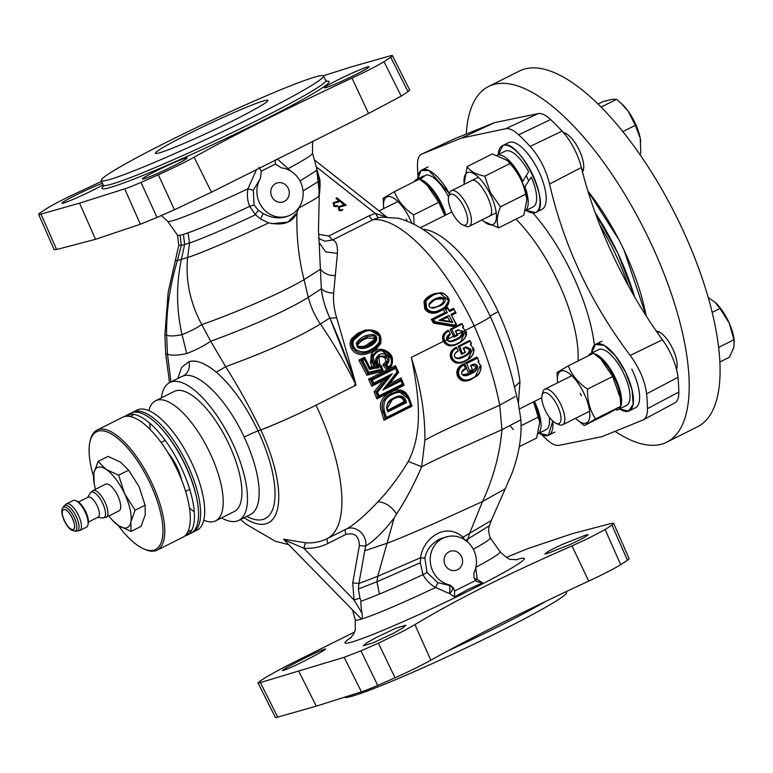 <?xml version="1.0" encoding="UTF-8"?>
<svg xmlns="http://www.w3.org/2000/svg" width="773" height="773" viewBox="0 0 773 773"><rect width="100%" height="100%" fill="white"/><g stroke="black" fill="none" stroke-linecap="round" stroke-linejoin="round"><path stroke-width="1.16" d="M414.096 224.122L413.613 214.894C404.289 208.604 397.873 200.864 394.375 191.656L383.128 198.265L383.65 208.005A28.901 10.919 -116.6 0 0 383.717 208.594M394.375 191.656L419.526 179.056L427.913 185.829A28.901 10.919 63.4 0 1 439.605 202.024A28.901 10.919 63.4 0 1 444.89 215.454M426.918 184.911L438.774 202.284L444.804 215.493M411.777 222.982A28.901 10.919 -116.6 0 0 386.519 197.115A28.901 10.919 -116.6 0 0 383.65 208.005M407.168 220.981L406.212 219.02M413.613 214.894L438.774 202.284M422.657 177.268A31.2 11.788 63.4 0 1 423.904 175.896L417.526 179.239A31.2 11.788 -116.6 0 0 416.193 179.665A31.2 11.788 -116.6 0 0 414.038 181.8M420.058 179.423L425.962 175.007A31.2 11.788 63.4 0 1 448.601 196.97M445.77 215.01A31.2 11.788 -116.6 0 0 442.282 205.589A31.2 11.788 -116.6 0 0 420.039 179.375M417.526 179.239L417.826 179.906M417.729 178.892L421.082 170.504L428.928 170.514L449.413 193.608A37.297 14.088 -116.6 0 0 421.903 169.992A37.297 14.088 -116.6 0 0 417.729 178.892M533.525 401.863L539.776 422.213L536.646 438.02L519.272 446.726M533.66 401.796A28.901 10.919 63.4 0 1 539.631 420.87L539.776 422.213M521.079 425.72L538.52 416.976M513.369 429.585L509.909 425.517M538.279 433.489A31.2 11.788 -116.6 0 0 534.433 401.409M549.274 417.101A31.2 11.788 63.4 0 1 545.989 429.711L538.25 433.595M548.318 435.344L539.09 433.17A37.297 14.088 -116.6 0 0 548.318 435.344A37.297 14.088 -116.6 0 0 548.724 435.16A37.297 14.088 -116.6 0 0 552.753 421.072L548.318 435.344M64.41 520.751A10.996 4.155 -116.6 0 0 73.106 529.466A10.996 4.155 -116.6 0 0 72.459 518.316A10.996 4.155 -116.6 0 0 63.763 509.6A10.996 4.155 -116.6 0 0 64.41 520.751M66.42 503.851L73.068 500.518A14.919 5.633 63.4 0 1 75.706 500.653A14.919 5.633 63.4 0 1 85.223 512.209A14.919 5.633 63.4 0 1 87.909 525.002A14.919 5.633 63.4 0 1 86.441 527.196L79.783 530.529A14.919 5.633 -116.6 0 0 78.566 515.543A14.919 5.633 -116.6 0 0 66.42 503.851L63.705 506.412A14.252 5.382 63.4 0 1 76.266 516.654A14.252 5.382 63.4 0 1 76.112 531.177L79.783 530.529M75.706 500.653L77.078 501.242A13.672 5.169 63.4 0 1 85.793 511.832A13.672 5.169 63.4 0 1 88.257 523.563L87.909 525.002M78.431 502.006L88.122 497.155A11.189 4.232 63.4 0 1 97.234 505.919A11.189 4.232 63.4 0 1 98.142 517.156L88.451 522.017M73.106 529.466C78.575 528.394 68.662 507.446 63.763 509.6C58.294 510.673 68.208 531.621 73.106 529.466M177.771 378.519L181.694 367.301L188.95 361.667C196.323 359.677 205.434 363.184 216.285 372.171C231.9 385.833 245.824 405.41 258.056 430.89A497.271 30.099 -25.2 0 0 260.762 429.914L258.056 430.89A87.33 32.997 63.4 0 1 263.178 519.408A87.33 32.997 63.4 0 1 246.722 516.393M221.551 517.891A77.078 29.123 -116.6 0 0 238.799 520.364L250.462 514.518A77.078 29.123 63.4 0 0 244.171 437.093C227.117 399.834 198.043 370.431 183.172 375.997L181.269 376.77M238.799 520.364A77.078 29.123 -116.6 0 0 232.509 442.939A77.078 29.123 -116.6 0 0 169.731 382.548A77.078 29.123 -116.6 0 0 161.393 397.853M155.499 400.81L174.186 391.447A67.135 25.364 63.4 0 1 228.856 444.04A67.135 25.364 63.4 0 1 234.345 511.475L215.657 520.838A67.135 25.364 -116.6 0 0 210.169 453.403A67.135 25.364 -116.6 0 0 155.499 400.81A67.135 25.364 -116.6 0 0 148.86 410.685M203.772 520.248A67.135 25.364 -116.6 0 0 215.657 520.838M267.613 222.46L260.511 218.904L255.457 214.778L249.698 206.362A77.078 4.667 154.8 0 1 187.984 232.837L189.569 242.964L187.626 257.467C185.452 280.589 190.168 302.968 201.772 324.602L210.681 341.222C204.004 345.85 196.013 349.966 186.718 353.57L182.022 334.612L186.718 353.57C177.771 355.464 171.364 355.686 167.499 354.247L170.968 381.93M277.275 158.977L288.097 168.659A80.044 4.841 -25.2 0 0 312.524 153.112L316.998 169.596A77.078 4.667 154.8 0 1 316.611 170.418L319.491 180.737L318.92 196.129C318.003 197.395 311.268 201.357 298.736 208.014L297.006 212.643C292.745 222.537 283.314 225.938 268.714 222.837C241.041 236.238 196.255 255.167 187.626 257.467L181.394 259.438C176.118 284.29 176.321 309.355 182.022 334.612C176.321 309.355 176.118 284.29 181.394 259.438L184.621 244.442L181.394 259.438L177.404 260.549C169.934 285.276 166.33 310.157 166.601 335.211L167.499 354.247L165.702 353.928L164.881 334.999L168.195 292.107L178.805 245.263L177.49 235.176M183.433 234.335L187.984 232.837A77.078 4.667 154.8 0 1 183.433 234.335L184.621 244.442L183.433 234.335A77.078 4.667 154.8 0 1 180.128 235.205A77.078 4.667 154.8 0 1 177.519 235.224L167.673 221.271A80.044 4.841 -25.2 0 0 247.949 188.776L256.617 169.326M187.984 232.837C194.864 230.692 222.846 219.097 249.689 206.362C247.447 200.854 246.867 194.989 247.949 188.776L253.312 190.303L254.027 204.903L258.337 210.295L263.168 213.59C272.376 218.43 280.908 219.165 288.744 215.773M287.778 169.567L288.097 168.659L290.3 170.833M275.352 159.934L275.381 164.079L281.517 167.905A24.862 22.968 73.2 0 1 302.678 188.506A24.862 22.968 73.2 0 1 290.6 214.923A24.862 22.968 73.2 0 1 289.933 215.242L288.136 216.073M253.312 190.303L260.395 178.486A24.862 22.968 73.2 0 0 262.752 208.082A24.862 22.968 73.2 0 0 289.933 215.242M258.337 210.295L255.216 214.517L249.689 206.362L254.027 204.903M258.878 167.239L261.284 171.142L275.381 164.079M381.91 217.097L378.277 217.735L375.359 213.445L386.403 216.875M381.765 217.116L398.539 218.295C417.12 223.629 433.701 234.818 448.282 251.863C464.438 269.941 478.429 291.489 490.266 316.495A29.838 1.807 154.8 0 1 474.207 325.906L465.124 330.458M377.92 501.861C385.041 502.121 391.264 506.189 396.588 514.064C405.719 500.102 414.086 484.323 421.681 466.718C414.376 483.763 406.018 499.542 396.588 514.064L394.162 517.958C383.872 531.312 374.345 540.714 365.581 546.153C367.9 534.887 354.913 524.007 345.666 529.37C353.116 525.746 363.87 516.577 377.92 501.861C389.099 489.985 399.216 476.526 408.289 461.471C423.237 432.281 418.956 397.496 412.589 363.059L412.985 362.952C421.13 389.254 425.102 414.995 424.908 440.166L421.681 466.708L408.289 461.471M412.985 362.952L411.294 357.426L412.589 363.059M448.234 330.689L448.079 330.371C443.016 333.008 441.451 336.67 443.364 341.357L443.422 341.482C446.9 346.575 451.867 347.241 458.302 343.492L459.829 342.652M449.413 334.854L450.07 334.477M461.732 324.322L461.423 323.684L450.166 329.327L453.954 337.144L457.104 335.559L456.698 334.68L457.104 335.559M462.534 327.472L462.959 326.844M318.64 234.335L328.805 235.987L332.583 239.959C336.216 241.012 337.82 245.495 337.415 253.418L333.646 293.044C333.057 300.948 334.062 309.21 336.68 317.829L354.102 377.871L353.619 377.997L329.839 317.925C325.404 308.514 322.573 298.793 321.336 288.773C324.457 291.566 328.564 292.996 333.646 293.044M335.926 395.206L356.005 385.138L354.102 377.871M320.911 402.723L325.868 400.24M408.869 399.312L409.352 398.597L412.048 406.163L411.178 405.728M383.988 420.232L381.669 412.482L383.244 412.164L385.234 418.753L383.988 420.232L412.048 406.163M381.669 412.482C378.403 403.921 381.398 397.138 390.645 392.143C399.583 387.814 405.815 389.969 409.352 398.597M369.552 330.129L365.503 330.834L364.933 330.139C377.176 328.921 382.393 333.463 380.606 343.743L375.92 349.357L373.678 350.836C363.571 356.45 356.179 355.793 351.502 348.865C349.599 345.28 349.647 341.888 351.657 338.661L352.817 338.932C351.048 341.995 351.048 345.009 352.807 347.956L355.483 350.99C359.377 353.763 364.122 353.86 369.716 351.29L370.943 350.72L370.789 349.551L374.741 347.309L379.234 342.226L379.33 336.439L379.997 336.526L380.442 339.511L379.814 342.97L375.543 348.024L370.943 350.72M364.933 330.139L357.484 333.434L351.657 338.661M443.006 293.305L435.044 293.479C429.315 295.373 425.643 298.059 424.019 301.528L424.764 308.852C427.488 312.843 431.576 314.099 437.006 312.621L443.364 309.664L445.045 312.514L431.353 319.384L433.498 323.133L433.933 322.583L453.461 325.887L453.393 326.477L456.514 324.911L453.461 325.887L456.437 324.36L456.514 324.911L456.292 324.447M447.673 307.963L447.393 307.451L444.456 308.92L448.804 302.514M455.799 312.572L453.509 308.282L449.229 310.427M449.432 310.804L453.509 308.282L453.79 308.804M451.78 315.21L456.06 313.065L455.287 312.215M453.393 326.477L433.498 323.133M369.755 367.262L369.552 368.499L364.45 358.556L364.605 357.232L369.755 367.262L372.286 366.663L370.48 362.837L371.291 354.334C377.958 343.531 393.331 352.256 392.433 359.938C392.8 363.803 391.38 366.933 388.152 369.339L386.867 369.987L382.877 364.933L385.882 361.377L387.312 361.735L384.877 364.933L387.621 368.412L387.07 370.035M404.134 385.254L401.052 377.949L389.727 383.621L398.626 372.451L395.505 365.658L395.418 367.165L370.528 379.64L368.566 379.156L371.765 386.229L383.311 380.442L374.132 391.814L376.924 398.887L404.134 385.254L403.091 384.703L400.974 379.562L386.017 387.089M381.253 365.561L383.311 371.224L382.191 370.19L380.799 366.431L381.253 365.561L377.688 363.745L377.176 358.981C379.553 356.227 382.2 355.947 385.128 358.16L385.882 361.377M383.311 371.224L366.846 375.214L358.914 360.092L360.885 360.382L367.842 373.639L382.075 369.871M463.085 327.095L463.645 326.795L462.138 323.694L461.423 323.684M398.626 372.451L397.709 372.171M389.727 383.621L386.722 386.21M360.778 360.402L364.421 358.527L369.475 368.441L375.137 367.31L372.286 366.663M378.277 217.735L373.069 219.667L332.583 239.959L324.998 241.215L320.399 239.282L318.814 237.736M401.052 377.949L400.868 379.456L403.091 384.722L377.91 397.322L376.924 398.887M384.877 364.933L382.877 364.933M380.741 366.402L382.191 370.19M297.006 212.643C296.233 235.543 298.581 257.882 304.05 279.681L308.301 297.354L321.326 288.754L319.181 243.282L321.326 288.754C322.254 297.682 325.095 307.412 329.839 317.925L329.907 318.089C339.279 339.569 347.183 359.532 353.619 377.997L356.005 385.138L316.031 405.178C296.735 414.888 278.319 423.131 260.762 429.914A92.547 34.969 -116.6 0 1 266.183 523.727A92.547 34.969 -116.6 0 1 244.084 517.717M365.581 546.153L364.769 550.734L365.581 546.153L359.377 545.545C359.087 536.162 354.662 532.433 346.101 534.346A4.976 1.875 -116.6 0 1 345.666 529.37L327.597 538.423A133.024 50.264 -116.6 0 0 316.031 405.178A49.723 3.005 -25.2 0 1 312.543 406.907M394.162 517.958L377.765 576.291L358.885 583.509L364.769 550.734L358.894 583.499L358.401 588.968L359.938 598.07L354.063 600.032L352.739 582.871L359.377 545.545M359.938 598.07L361.126 601.172C360.614 602.718 360.914 606.776 362.035 613.337L354.063 600.032L303.799 548.241L284.802 540.095L285.575 541.419M328.023 543.409C320.418 547.178 312.34 548.791 303.799 548.241L305.577 542.81C313.297 543.332 320.631 541.863 327.597 538.423A4.976 1.875 63.4 0 0 328.023 543.409L346.101 534.346M490.169 316.399A14.919 0.899 154.8 0 1 498.199 311.703C510.228 338.245 517.485 361.629 519.968 381.823L518.374 403.168M538.134 113.602L505.658 128.743L461.365 138.106L421.894 154.011L454.398 138.85L494.575 122.617L538.134 113.602A36.225 13.682 63.4 0 1 550.608 119.554A204.053 77.107 63.4 0 1 562.087 131.101A36.225 13.682 63.4 0 1 581.383 167.509A206.198 77.918 -116.6 0 0 662.432 339.762A36.225 13.682 63.4 0 1 677.95 377.311A204.053 77.107 63.4 0 1 678.839 392.046A36.225 13.682 63.4 0 1 674.877 402.878L642.75 420.097L601.877 436.697L558.995 445.354C555.594 445.924 551.371 443.857 546.327 439.151A205.058 77.484 63.4 0 1 541.66 434.629M418.029 176.35A205.058 77.484 63.4 0 1 417.459 165.306C417.372 159.103 418.85 155.334 421.894 154.011L454.147 138.956A36.225 13.682 63.4 0 1 454.398 138.85M505.658 128.743C509.262 128.067 513.591 130.086 518.644 134.792A205.058 77.484 63.4 0 1 530.172 146.397C539.506 156.909 545.97 169.461 549.564 184.051C563.797 245.795 590.688 302.929 630.217 355.445C639.493 368.199 644.953 380.992 646.605 393.824A205.058 77.484 63.4 0 1 647.503 408.637C647.59 414.84 646.006 418.657 642.75 420.097M461.365 138.106L494.575 122.617M599.829 224.943A122.81 46.409 63.4 0 1 615.55 254.317A122.81 46.409 63.4 0 1 628.227 285.527M475.714 567.363L477.25 579.547L482.632 582.832L468.148 589.345L454.592 596.882L449.374 593.519L435.576 587.48C430.049 584.282 425.855 580.001 422.986 574.639A77.078 4.667 154.8 0 1 379.398 594.07A77.078 4.667 154.8 0 1 361.126 601.162M285.488 541.332L361.435 619.057C362.247 618.574 362.44 616.661 362.035 613.337M454.592 596.882L454.592 591.007L453.336 587.789L449.905 585.006L449.094 585.325C450.089 587.171 450.186 589.905 449.374 593.519A4.976 3.121 -49.2 0 0 452.514 588.108L454.031 589.258M482.632 582.832L476.854 581.596L475.588 580.484L473.917 577.479L473.917 572.977A24.862 22.968 73.2 0 0 471.849 546.811A24.862 22.968 73.2 0 0 448.987 536.298L440.504 538.655C431.663 543.235 426.474 549.69 424.918 558.048L420.618 557.884L424.899 558.203L427.015 572.532L437.972 582.716L435.576 587.48A80.044 4.841 154.8 0 1 361.435 619.057A80.044 4.841 154.8 0 1 355.242 619.888L355.261 629.995L353.879 633.609L350.556 638.102M427.015 572.532L422.986 574.639L420.29 562.744L420.618 557.884M454.592 591.007L475.588 580.484M448.987 536.298A24.862 22.968 73.2 0 0 442.765 538.288A24.862 22.968 73.2 0 0 430.503 563.691A24.862 22.968 73.2 0 0 449.905 585.006M457.558 569.73A9.943 9.189 -106.8 0 1 445.093 564.87A9.943 9.189 -106.8 0 1 449.103 551.767A9.943 9.189 -106.8 0 1 461.558 556.628A9.943 9.189 -106.8 0 1 457.558 569.73M453.336 587.789L452.514 588.108A4.976 4.493 -111.4 0 0 449.094 585.325L437.972 582.716M475.028 579.711A4.976 3.266 -44.1 0 0 477.25 579.547L474.351 578.397M286.329 542.192L283.575 539.168L305.577 542.81M490.266 316.495C500.856 339.878 508.769 362.721 513.997 385.031L518.248 402.598L520.896 419.807L501.938 429.691C499.851 454.07 493.387 478.014 482.545 501.513L469.337 533.969L467.25 541.68M328.805 235.987L369.291 215.696A4.976 1.875 -116.6 0 0 373.069 219.667A133.024 50.264 63.4 0 1 474.207 325.906C486.14 352.884 494.643 379.301 499.706 405.158L501.938 429.691L520.896 419.807C521.881 436.639 518.954 454.331 512.113 472.892L505.242 488.797L482.545 501.513L440.079 520.857C424.406 527.872 397.506 539.554 386.616 543.4L364.769 550.734M490.246 537.776A77.078 4.667 154.8 0 1 490.275 537.824A77.078 4.667 154.8 0 1 473.327 549.274M463.066 348.662L465.336 347.676L469.192 349.309C469.54 352.073 467.655 354.363 463.52 356.198L457.684 358.353M469.675 341.328L469.375 340.651L458.099 346.294L461.52 354.343L464.805 352.643M470.409 344.497L470.834 343.917M465.704 360.798L466.428 360.044C472.535 356.662 474.767 352.662 473.115 348.034L467.907 359.561L466.438 360.373C460.824 364.083 455.993 363.387 451.925 358.276C450.157 353.715 451.761 350.072 456.727 347.348L456.031 347.328C450.852 350.111 449.171 353.87 450.978 358.595C454.215 363.851 459.123 364.585 465.704 360.798L467.317 359.899M455.084 353.406L457.771 351.242M470.177 372.876L475.714 367.832L470.486 373.243L462.457 374.741M470.931 366.064L473.018 365.271L475.695 366.74L475.714 367.832M477.047 357.609L476.844 357.107L464.728 363.175L468.187 372.344L472.467 370.199L472.245 369.629M478.014 361.977L478.584 361.329M478.168 374.596L474.236 377.475M463.752 364.412L463.491 363.783C457.771 366.634 455.751 370.721 457.452 376.036C460.515 381.717 465.578 382.596 472.632 378.664M461.819 371.852L465.655 369.011L465.423 368.45M466.428 360.044C459.906 363.648 455.22 363.001 452.369 358.112L450.978 358.595M452.369 358.112C450.698 353.918 452.147 350.488 456.717 347.821L458.147 351.039C455.123 352.382 453.993 354.353 454.727 356.933L455.065 357.513C457.114 359.31 460.312 358.952 464.67 356.469L464.37 356.131C468.554 354.353 470.477 351.966 470.139 348.99L466.158 346.864L463.307 348.14L465.394 352.353L462.409 353.841L459.703 346.323L470.061 341.135L471.192 343.676L470.873 345.212L473.066 347.937M463.307 348.14L465.066 352.159L462.698 353.348M464.554 347.512L466.158 346.864M470.593 348.836C471.115 351.899 469.143 354.449 464.67 356.469M465.066 352.159L463.645 353.222M447.152 339.637L446.958 339.743C446.234 337.154 447.345 335.221 450.292 333.955L446.958 339.743L447.374 340.458C449.528 342.284 452.804 341.946 457.201 339.424L456.92 339.125C460.727 337.791 462.612 335.376 462.563 331.888L458.35 329.762L455.432 331.057L457.143 334.641L454.92 335.753L451.79 329.308L462.109 324.129L463.317 326.602L463.017 328.158L465.578 330.854L460.389 342.342L458.302 343.492M443.422 341.482L444.794 340.98C447.954 345.734 452.688 346.314 458.988 342.719L459.017 343.077C453.538 346.748 448.659 346.111 444.359 341.164M465.201 330.593L462.998 331.704C463.703 334.786 461.771 337.357 457.201 339.424M460.389 342.342C466.042 337.84 467.771 334.004 465.597 330.854L465.394 330.97C466.853 336.187 464.728 340.101 458.988 342.719M444.794 340.98L444.736 340.854C442.968 336.748 444.311 333.405 448.775 330.825L450.292 333.955M457.326 334.516L455.79 331.259L457.326 334.516M420.29 562.754L376.973 581.76L377.765 576.291L420.647 557.7C421.981 540.887 444.089 520.615 462.959 537.167L465.336 540.549L489.454 525.679C489.657 525.186 487.193 529.718 490.275 537.824L500.092 551.729A80.044 4.841 154.8 0 1 475.888 567.276M132.859 412.154L136.976 410.086A67.135 25.364 63.4 0 1 191.656 462.689A67.135 25.364 63.4 0 1 197.134 530.123L193.018 532.191A67.135 25.364 -116.6 0 0 187.539 464.757A67.135 25.364 -116.6 0 0 132.859 412.154A67.135 25.364 -116.6 0 0 131.864 412.734M189.781 530.945A67.135 25.364 63.4 0 1 188.37 530.626M187.085 533.196A67.135 25.364 -116.6 0 0 189.646 533.177M191.955 532.636A67.135 25.364 -116.6 0 0 193.018 532.191M131.333 416.811A67.135 25.364 63.4 0 1 131.922 415.488M130.057 414.26A67.135 25.364 -116.6 0 0 128.502 416.299M196.613 497.86A64.642 24.427 -116.6 0 0 185.597 465.539A64.642 24.427 -116.6 0 0 162.514 429.817M134.038 414.425A64.642 24.427 -116.6 0 0 130.54 416.618M188.052 531.37A64.642 24.427 -116.6 0 0 191.897 529.882M450.562 341.347L447.509 340.265L450.553 341.347L456.92 339.125M260.395 178.486L261.284 171.142M284.251 201.453A9.943 9.189 -106.8 0 1 271.796 196.593A9.943 9.189 -106.8 0 1 275.806 183.491A9.943 9.189 -106.8 0 1 288.261 188.341A9.943 9.189 -106.8 0 1 284.251 201.453M398.568 391.186L391.669 393.322L390.645 392.143M457.452 376.036L457.906 375.91C460.901 381.408 465.81 382.229 472.622 378.374M140.367 224.257L95.523 239.311L79.561 203.135L124.733 188.854L140.367 224.257L157.016 217.435A205.058 12.407 -25.2 0 0 174.437 209.763L211.464 192.206L368.547 113.486L401.206 96.113A205.058 12.407 -25.2 0 0 407.989 91.658L409.729 90.035L392.413 55.608A36.225 2.193 -25.2 0 0 390.065 55.878L351.502 66.855L323.307 75.764M124.733 188.854A36.225 2.193 -25.2 0 0 141.005 182.389A204.053 12.349 -25.2 0 0 158.339 174.756A36.225 2.193 -25.2 0 0 181.761 163.702A36.225 2.193 -25.2 0 0 194.129 157.199A206.198 12.484 154.8 0 1 264.492 120.23A206.198 12.484 154.8 0 1 351.995 78.083A36.225 2.193 -25.2 0 0 383.997 61.676A204.053 12.349 -25.2 0 0 390.742 57.231A36.225 2.193 -25.2 0 0 392.413 55.608M326.303 87.513A24.697 1.498 154.8 0 1 324.399 87.784A24.697 1.498 154.8 0 1 341.792 77.976A24.697 1.498 154.8 0 1 367.185 67.029A24.697 1.498 154.8 0 1 369.088 66.758A24.697 1.498 154.8 0 1 351.667 76.575A24.697 1.498 154.8 0 1 326.303 87.513M101.582 181.365A206.198 12.484 154.8 0 1 79.078 191.897A36.225 2.193 -25.2 0 0 63.705 199.299A36.225 2.193 -25.2 0 0 47.076 208.314A204.053 12.349 -25.2 0 0 40.322 212.759A36.225 2.193 -25.2 0 0 38.65 214.372A36.225 2.193 -25.2 0 0 40.998 214.102L79.561 203.135M95.523 239.311L56.613 249.515L40.998 214.102M456.437 324.36L451.268 314.853M432.919 319.375L434.561 322.293L434.986 321.732L454.06 324.989L453.993 325.588L433.933 322.583L432.088 319.491L446.659 312.505L432.146 319.481M434.986 321.732L433.711 319.481L447.403 312.621L445.635 309.587L447.847 308.475L449.509 311.558L453.964 309.326L455.452 312.128L451.007 314.36L455.964 324.032L454.06 324.989M451.828 321.916L452.804 322.447L448.968 315.374L439.151 320.293L451.857 321.916L440.562 320.157M452.804 322.447L439.151 320.293M432.967 319.365L433.711 319.481M366.846 375.214L367.842 373.639M370.528 379.64L372.721 384.529L388.152 376.799L375.987 392.017L374.132 391.814M388.065 376.847L383.311 380.442M370.789 349.551C366.276 352.44 361.503 352.585 356.469 349.976C353.087 347.096 352.188 343.772 353.783 339.994L352.788 339.83L361.175 332.699L369.794 330.11L379.949 336.39M361.175 332.699L361.764 333.221C368.711 328.96 374.567 330.032 379.33 336.439L379.997 336.526M361.764 333.221L353.783 339.994M375.987 336.052C377.842 339.221 376.306 342.352 371.378 345.454C365.706 348.778 361.088 349.396 357.513 347.29L361.899 347.898L370.673 344.874C375.021 342.265 376.47 339.627 375.04 336.931L375.987 336.052L373.649 334.583L373.185 335.859L375.04 336.931M356.952 344.072L356.285 343.357L357.513 347.29L356.285 343.357C360.131 337.318 365.919 334.39 373.649 334.583M352.788 339.83C350.952 343.888 351.899 347.608 355.638 350.99L355.483 350.99M352.817 338.932L358.286 334.013L362.479 332.1M366.47 346.826L374.934 340.41L375.011 337.183L373.185 335.859L366.933 336.603L359.01 341.106L357 343.898M375.011 337.183L373.765 338.178L373.649 340.149L364.663 346.314L358.208 346.459L356.991 343.937M366.933 336.603L367.146 338.168L373.765 338.178M367.146 338.168C363.184 339.463 360.073 341.695 357.802 344.855M316.582 168.089L319.394 193.888M339.898 206.546L345.927 205.251M341.705 201.917L341.086 202.439L344.13 204.835L338.294 206.797L338.951 210.44L341.734 210.749M342.217 209.483L340.912 210.188M334.786 202.516L340.816 201.222M336.584 197.878L335.975 198.4L339.009 200.806L333.182 202.768L333.839 206.41L336.613 206.71M337.105 205.454L335.801 206.149M457.278 334.39L461.616 332.206C462.109 334.999 460.254 337.328 456.051 339.192L450.157 341.357M455.819 331.317L456.051 331.202C458.495 329.82 460.35 330.148 461.616 332.206M384.693 411.845L386.413 417.449L385.427 418.647L383.437 412.096L384.693 411.845L384.355 410.666L383.079 410.898C380.828 404.24 382.925 398.81 389.389 394.588C382.509 399.361 380.461 405.216 383.244 412.164M384.355 410.666C382.606 402.82 385.331 397.361 392.51 394.278L391.679 393.322L398.617 391.177L409.004 399.283L408.627 399.854C405.825 392.355 400.453 390.491 392.51 394.278M409.091 399.361L411.304 405.68L409.004 399.283L408.627 399.854L410.598 405.332L386.413 417.449M404.163 399.805L405.332 399.38L406.047 401.139L404.791 401.409L404.163 399.805C401.602 396.346 398.192 395.998 393.921 398.752L392.346 399.602L387.196 408.318L387.775 411.922L406.492 402.549L406.047 401.139M387.66 409.99L387.263 410.54L386.742 408.695C386.519 403.351 388.906 399.767 393.911 397.95L393.302 399.11C398.771 396.018 402.366 396.858 404.076 401.651L387.65 410.279M405.332 399.38C402.743 395.399 398.945 394.916 393.911 397.95M410.598 405.332L411.342 405.641L385.601 418.541M392.027 399.786L393.302 399.11M404.791 401.409L404.076 401.651M372.712 384.539L371.765 386.229M446.958 339.743L444.301 341.038C442.446 336.584 443.944 333.028 448.804 330.38L448.775 330.825M455.181 357.29L458.07 358.343L464.37 356.131M173.886 165.702A24.697 1.498 154.8 0 1 142.493 178.95A24.697 1.498 154.8 0 1 155.788 171.162A24.697 1.498 154.8 0 1 187.182 157.924A24.697 1.498 154.8 0 1 173.886 165.702M103.07 184.834A24.697 1.498 154.8 0 1 82.547 195.192A24.697 1.498 154.8 0 1 63.879 202.961A24.697 1.498 154.8 0 1 61.975 203.231A24.697 1.498 154.8 0 1 77.097 194.535A24.697 1.498 154.8 0 1 102.403 183.278M263.622 428.851A49.723 3.005 -25.2 0 0 295.334 415.149M301.634 412.193A49.723 3.005 -25.2 0 0 308.987 408.656M54.139 249.65L56.613 249.515M378.838 356.034L386.403 357.223L385.128 358.16M354.594 632.014L283.565 667.428L266.559 676.887A205.058 12.407 -25.2 0 0 259.776 681.342L258.037 682.965L260.385 682.559L344.149 657.301L360.962 650.827A205.058 12.407 -25.2 0 0 378.384 643.165L402.366 631.599L414.937 624.623C434.774 612.612 457.925 599.954 484.42 586.649C510.731 573.489 539.931 559.903 572.02 545.893L587.963 538.588L605.143 529.515A205.058 12.407 -25.2 0 0 611.936 525.051L613.636 523.35L611.163 523.485L572.242 533.689L527.399 548.743L510.75 555.565A205.058 12.407 -25.2 0 0 506.431 557.449M323.481 649.571C313.993 652.779 272.579 674.375 284.696 669.978C294.513 666.79 335.521 645.011 323.481 649.571L325.24 649.175M282.918 670.346L284.696 669.978M375.775 637.706L366.47 643.039L363.32 645.784L373.378 642.73L393.476 633.261L402.81 627.956L405.922 625.212L395.776 628.227L375.775 637.706M613.617 523.302L629.116 558.628A36.225 2.193 154.8 0 1 627.444 560.241A204.053 12.349 154.8 0 1 620.69 564.686A36.225 2.193 154.8 0 1 604.061 573.701A36.225 2.193 154.8 0 1 588.688 581.103A206.198 12.484 -25.2 0 0 501.194 623.241A206.198 12.484 -25.2 0 0 430.822 660.219A36.225 2.193 154.8 0 1 418.464 666.713A36.225 2.193 154.8 0 1 395.042 677.776A204.053 12.349 154.8 0 1 377.707 685.4A36.225 2.193 154.8 0 1 361.435 691.864L316.263 706.145L277.7 717.122A36.225 2.193 154.8 0 1 275.352 717.392L258.018 682.926M546.772 553.739L571.305 544.008L583.654 537.902L588.176 534.742L586.301 534.897L561.691 544.675L549.39 550.705L544.888 553.855L546.772 553.739M298.581 670.829L316.263 706.145M344.458 697.236A122.81 7.43 -25.2 0 0 500.402 631.174A122.81 7.43 -25.2 0 0 566.532 592.466L566.184 591.635M188.921 133.69A62.159 3.759 154.8 0 1 267.931 100.364A62.159 3.759 154.8 0 1 234.461 119.96A62.159 3.759 154.8 0 1 155.45 153.296A62.159 3.759 154.8 0 1 188.921 133.69M257.361 114.694A122.81 7.43 -25.2 0 0 323.481 75.957A122.81 7.43 -25.2 0 0 167.364 141.826A122.81 7.43 -25.2 0 0 101.234 180.534A122.81 7.43 -25.2 0 0 257.361 114.694M462.389 330.738L461.095 331.385L462.389 330.738M454.427 334.728L453.123 335.376L454.427 334.728M443.895 340.004L442.997 340.449L443.895 340.004M298.736 208.014L297.006 212.652L288.029 222.093L271.874 223.706M375.929 392.027L377.91 397.322M369.794 351.251C364.025 353.841 359.31 353.754 355.657 351.01M454.002 308.804L449.229 311.026M449.557 311.036L447.886 307.963L447.345 307.954L447.673 308.562M380.567 350.121L372.547 354.797L371.562 356.884L371.958 362.334L375.137 367.31M470.931 344.14L471.501 343.83L470.081 340.661L469.375 340.651M464.65 375.388L471.153 373.185C474.951 371.484 476.922 369.368 477.067 366.827L477.559 366.798C477.318 369.687 475.289 371.939 471.462 373.552L464.969 375.378L462.38 374.441M480.487 365.107L475.153 376.944L473.298 377.978C467.443 381.775 462.583 380.992 458.718 375.639L459.172 375.514C457.626 371.117 459.249 367.552 464.051 364.808L465.53 368.402C462.679 369.707 461.433 371.465 461.79 373.697L462.235 374.683L464.969 375.378M471.462 373.552C467.317 375.958 464.244 376.335 462.235 374.683L461.887 373.997M459.172 375.514C461.983 380.674 466.689 381.398 473.298 377.678C479.279 374.847 481.618 370.692 480.313 365.233L478.361 362.131M478.593 361.001L477.414 357.619L478.874 361.136L478.332 362.112M477.559 366.798L477.424 366.218C476.313 363.938 474.429 363.513 471.772 364.953L470.699 365.494L472.361 369.581L469.598 370.963L466.757 363.455L477.395 358.121M477.414 357.619L476.815 357.609L477.096 358.266M477.424 366.218L476.96 366.344C475.946 364.267 474.216 363.909 471.781 365.271L471.772 364.953M463.858 364.402L463.172 364.46C458.031 367.359 456.273 371.175 457.916 375.91L458.718 375.639C457.075 370.992 458.795 367.243 463.858 364.402L464.051 364.808M118.076 525.292A65.84 24.881 -116.6 0 0 143.884 548.956A65.84 24.881 -116.6 0 0 150.155 483.396A65.84 24.881 -116.6 0 0 90.026 441.48A65.84 24.881 -116.6 0 0 93.465 476.1M143.884 548.956L145.305 549.564A67.135 25.364 -116.6 0 0 157.18 550.144A67.135 25.364 -116.6 0 0 151.692 482.71A67.135 25.364 -116.6 0 0 97.021 430.117A67.135 25.364 -116.6 0 0 90.383 439.982L90.026 441.48M97.021 430.117L122.569 417.314A67.135 25.364 63.4 0 1 177.249 469.907A67.135 25.364 63.4 0 1 182.728 537.341L157.18 550.144M385.872 387.254L382.828 390.027L401.071 380.886L402.433 384.133L403.274 384.587L378.19 397.167L376.084 391.998L388.384 376.673L392.249 373.746L373.688 383.05L372.306 380.007L395.505 368.383L397.109 371.89L397.844 372.122L385.814 387.35L397.873 372.103L395.563 367.165L397.844 372.122L397.109 371.89L397.844 372.122M395.505 368.383L395.563 367.165L370.731 379.611L372.306 380.007M382.828 390.027L397.109 371.89M378.258 397.129L379.041 395.853L377.572 392.172L392.249 373.746M373.688 383.05L372.934 384.423L370.731 379.611M388.461 376.635L372.934 384.423M376.132 391.998L377.572 392.172M436.938 298.822L433.614 300.542L429.411 304.407L429.102 303.982C431.112 300.697 434.928 298.426 440.562 297.17L444.504 298.214L444.06 298.697L440.533 297.837L436.938 298.822M429.411 304.407L429.102 303.982C428.503 306.765 430.039 308.137 433.682 308.098L441.064 305.47C444.91 303.006 446.06 300.591 444.504 298.214M435.982 293.73L436.214 294.001C431.073 295.721 427.662 298.117 426.01 301.209L426.532 307.896L426.02 308.282L425.517 301.132L433.624 294.639L439.731 292.977L448.91 300.9L444.881 308.002L437.731 311.645C433.73 312.814 430.503 312.437 428.029 310.504L426.02 308.282M437.731 311.645L437.692 311.026C432.793 312.524 429.073 311.48 426.532 307.896M437.692 311.026L444.717 307.451L448.562 300.939C447.074 294.213 442.968 291.904 436.214 294.001M436.484 293.576L439.257 293.006M428.029 310.504L427.401 310.765L425.276 308.466L424.512 301.576C425.739 298.774 428.503 296.484 432.783 294.697L433.624 294.639M364.692 358.575L364.566 359.648L369.562 369.475L369.726 368.479L374.18 367.465L374.673 368.286L378.731 367.861L375.398 367.262L373.89 365.861L371.861 356.826L375.968 351.705L381.263 350.063L391.65 358.914C392.5 362.44 391.215 365.571 387.785 368.306L385.099 364.875L387.524 361.774L387.534 358.904L385.582 356.198L378.644 356.14L379.968 366.131L380.954 366.412L380.587 367.107L381.92 370.199L368.006 373.562L361.097 360.353L364.692 358.575M361.175 360.334L362.672 360.595L368.789 372.286L381.379 369.262M368.006 373.562L368.789 372.286M375.968 351.705L376.722 352.333L373.214 356.334L374.905 365.117L378.731 367.861M374.673 368.286L369.562 369.475M387.524 361.774L388.664 362.093C389.457 359.387 388.703 357.097 386.384 355.222C378.393 349.077 369.6 364.469 380.587 367.107L380.954 366.412M388.664 362.093L386.693 364.875L388.22 366.827L387.785 368.306C390.877 366.402 392.172 363.252 391.679 358.846C388.916 352.382 385.447 349.454 381.263 350.063M376.722 352.333C386.693 345.289 396.713 363.397 388.22 366.827M386.693 364.875L385.099 364.875M184.66 536.066A67.135 25.364 -116.6 0 0 186.844 535.283A67.135 25.364 -116.6 0 0 181.365 467.849A67.135 25.364 -116.6 0 0 126.685 415.246A67.135 25.364 -116.6 0 0 124.753 416.531M126.685 415.246L130.801 413.188A67.135 25.364 63.4 0 1 185.481 465.781A67.135 25.364 63.4 0 1 190.96 533.215L186.844 535.283M188.776 533.998A67.135 25.364 63.4 0 1 186.341 534.288M127.187 416.241A67.135 25.364 63.4 0 1 128.869 414.463M440.504 320.283L447.731 317.239L449.992 321.384L450.959 321.916M441.924 320.148L449.992 321.384M167.934 452.678A27.355 10.339 63.4 0 1 177.075 467.085A27.355 10.339 63.4 0 1 181.539 479.83M433.141 300.813L436.301 299.19L443.016 298.9C444.533 301.847 442.262 304.533 436.194 306.958L430.803 307.722M428.909 304.562L429.199 304.04M406.154 402.404L387.901 411.555L387.737 410.463L404.81 401.902L406.154 402.404M339.676 209.773L342.922 209.792L339.25 210.324L338.593 206.739L344.487 204.777L341.415 202.352L341.811 201.753L346.188 205.203L339.183 207.183L339.676 209.773M457.655 335.231L454.814 336.661L457.655 335.231M334.564 205.734L337.811 205.753L334.139 206.294L333.482 202.71L339.376 200.748L336.294 198.313L336.699 197.724L341.077 201.173L334.071 203.154L334.564 205.734M319.162 243.089L318.466 230.199L319.268 195.579L318.466 230.199M244.171 437.093A12.436 0.754 154.8 0 1 258.056 430.89C245.485 404.917 231.562 385.35 216.285 372.171C204.961 363.001 195.849 359.503 188.95 361.667C190.274 368.064 188.351 372.837 183.172 375.997M255.216 214.517L260.714 219.039M300.03 180.998L316.601 170.418M617.927 253.428L634.565 296.784A126.801 47.916 -116.6 0 0 617.927 253.428A126.801 47.916 -116.6 0 0 595.268 212.923L617.927 253.428M615.086 431.353A198.912 75.165 -116.6 0 0 666.761 442.166A198.912 75.165 -116.6 0 0 650.518 242.364A198.912 75.165 -116.6 0 0 488.517 86.518A198.912 75.165 -116.6 0 0 466.274 134.058M488.517 86.518L519.388 71.039A198.912 75.165 63.4 0 1 681.39 226.895A198.912 75.165 63.4 0 1 697.633 426.696L666.761 442.166M676.481 369.262A22.378 8.455 -116.6 0 0 672.8 348.971A22.378 8.455 -116.6 0 0 656.267 331.086M582.475 171.886A22.378 8.455 -116.6 0 0 579.392 150.484A22.378 8.455 -116.6 0 0 563.498 132.656M618.709 239.408L587.886 191.018A126.801 47.916 63.4 0 1 624.101 250.326A126.801 47.916 63.4 0 1 646.112 315.799L624.101 250.326M108.887 515.949A33.568 12.687 -116.6 0 0 112.549 520.326L118.569 525.63L131.043 531.418L141.024 526.413L145.266 514.702L145.092 505.204L139.063 486.584L128.618 470.197L118.636 475.192L106.152 469.414A33.568 12.687 -116.6 0 0 93.862 473.115A33.568 12.687 -116.6 0 0 94.2 483.724A33.568 12.687 -116.6 0 0 95.523 489.27M112.549 520.326A33.568 12.687 -116.6 0 0 118.569 525.63A33.568 12.687 -116.6 0 0 126.627 527.833A33.568 12.687 -116.6 0 0 130.869 521.92A33.568 12.687 -116.6 0 0 124.656 493.812A33.568 12.687 -116.6 0 0 106.152 469.414L98.103 461.404L93.862 473.115L94.2 483.724M131.043 531.418L130.869 521.92L135.111 510.199L124.656 493.812L118.636 475.192M118.704 510.992A14.919 5.633 -116.6 0 0 117.825 495.87A14.919 5.633 -116.6 0 0 106.017 484.043M98.103 461.404L108.085 456.399L120.559 462.186L128.618 470.197M135.111 510.199L145.092 505.204M601.065 107.099L616.574 99.331L621.859 103.959A29.838 11.276 63.4 0 1 628.169 111.215A29.838 11.276 63.4 0 1 640.266 138.299A29.838 11.276 63.4 0 1 640.769 141.691A29.838 11.276 63.4 0 1 640.788 141.846M616.574 99.331L612.1 99.321L603.211 101.514L598.041 104.104M622.796 131.613L635.358 125.323L640.266 138.299L640.769 153.498L639.571 154.088M620.593 102.79L628.169 111.215L635.358 125.323M462.66 224.866L465.665 226.16A19.895 7.517 -116.6 0 0 468.332 226.605A19.895 7.517 -116.6 0 0 469.182 226.334A19.895 7.517 -116.6 0 0 467.501 206.227A19.895 7.517 -116.6 0 0 452.205 190.496A19.895 7.517 -116.6 0 0 451.364 190.767A19.895 7.517 -116.6 0 0 449.393 193.685L448.63 196.873A17.151 6.484 -116.6 0 0 452.215 212.585A17.151 6.484 -116.6 0 0 462.66 224.866A17.151 6.484 -116.6 0 0 464.959 225.252A17.151 6.484 -116.6 0 0 464.66 208.594A17.151 6.484 -116.6 0 0 451.055 194.12A17.151 6.484 -116.6 0 0 448.63 196.873M484.768 176.176C475.984 174.437 470.11 171.229 467.163 166.572L492.314 153.962L507.214 160.417L509.919 163.567C518.074 172.321 523.321 182.544 525.64 194.216L526.896 199.444L523.765 215.252L498.604 227.861C496.324 222.305 496.942 215.29 500.489 206.816L490.42 192.603L484.768 176.176L509.919 163.567M507.214 160.417L508.431 161.547A28.901 10.919 63.4 0 1 526.751 198.101L526.896 199.444M467.163 166.572L464.167 183.723A28.901 10.919 -116.6 0 0 464.235 184.312M482.062 219.88A28.901 10.919 -116.6 0 0 482.487 220.286A28.901 10.919 -116.6 0 0 495.986 220.363A28.901 10.919 -116.6 0 0 489.667 193.008A28.901 10.919 -116.6 0 0 471.83 172.737A28.901 10.919 -116.6 0 0 464.167 183.723M489.309 216.237C498.266 212.44 478.989 174.872 471.153 180.853M482.487 220.286L483.714 221.407L498.604 227.861M500.489 206.816L525.64 194.216M497.136 155.17L505.146 151.15A31.2 11.788 63.4 0 1 506.479 150.725A31.2 11.788 63.4 0 1 528.635 171.77L522.799 181.297A31.2 11.788 -116.6 0 0 498.044 154.958A31.2 11.788 -116.6 0 0 497.174 155.18M524.055 186.824L524.964 186.679L531.235 177.075A31.2 11.788 63.4 0 1 533.109 206.951L525.369 210.826M525.398 210.72A31.2 11.788 -116.6 0 0 524.964 186.679M522.799 181.297L521.91 181.452M502.817 145.527C518.76 136.666 553.352 207.84 535.438 212.575L526.21 210.411A37.297 14.088 -116.6 0 0 535.438 212.575A37.297 14.088 -116.6 0 0 535.844 212.391A37.297 14.088 -116.6 0 0 531.988 173.258A37.297 14.088 -116.6 0 0 502.817 145.527A37.297 14.088 -116.6 0 0 502.421 145.711A37.297 14.088 -116.6 0 0 498.247 154.61L502.817 145.527M528.684 181.046L526.336 175.606M502.421 145.711L508.595 142.619A37.297 14.088 63.4 0 1 508.992 142.435A37.297 14.088 63.4 0 1 538.163 170.166A37.297 14.088 63.4 0 1 542.018 209.299L535.844 212.391M715.141 302.34A29.838 11.276 63.4 0 1 715.267 302.446A29.838 11.276 63.4 0 1 729.171 322.988A29.838 11.276 63.4 0 1 734.176 340.178L733.857 347.396L729.354 357.261L719.905 361.996M708.281 297.644L715.093 302.282L719.982 308.466L712.194 312.36M718.658 347.396L733.944 339.734L734.35 341.888M719.982 308.466L729.171 322.988L733.944 339.734M556.058 423.353L559.063 424.638A19.895 7.517 -116.6 0 0 562.589 424.812A19.895 7.517 -116.6 0 0 561.391 405.767A19.895 7.517 -116.6 0 0 544.762 389.254A19.895 7.517 -116.6 0 0 542.791 392.172L542.028 395.351A17.151 6.484 -116.6 0 0 544.752 409.255A17.151 6.484 -116.6 0 0 556.058 423.353A17.151 6.484 -116.6 0 0 558.058 407.081A17.151 6.484 -116.6 0 0 548.646 394.095A17.151 6.484 -116.6 0 0 542.028 395.351M595.529 418.937C589.944 410.453 587.277 400.501 587.528 389.099C578.204 382.809 571.788 375.06 568.29 365.861L593.451 353.251L600.834 359.107L612.689 376.49L620.323 398.24L620.68 406.327L609.433 412.937L584.272 425.536L595.529 418.937L620.68 406.327M612.689 376.49L587.528 389.099M600.843 359.107L601.838 360.025A28.901 10.919 63.4 0 1 613.53 376.229A28.901 10.919 63.4 0 1 620.159 396.588L620.323 398.24M568.29 365.861L557.043 372.46L557.575 382.21A28.901 10.919 -116.6 0 0 557.633 382.799M575.46 418.367A28.901 10.919 -116.6 0 0 575.895 418.763A28.901 10.919 -116.6 0 0 586.823 422.734A28.901 10.919 -116.6 0 0 583.074 391.486A28.901 10.919 -116.6 0 0 560.444 371.32A28.901 10.919 -116.6 0 0 557.575 382.21M581.354 395.766L580.127 393.215M575.895 418.763L584.272 425.536M616.294 409.091L616.738 410.086A31.2 11.788 -116.6 0 0 618.071 409.661A31.2 11.788 -116.6 0 0 616.197 379.785A31.2 11.788 -116.6 0 0 593.886 353.561M593.113 353.425A31.2 11.788 -116.6 0 0 590.108 353.87L598.553 349.638A31.2 11.788 63.4 0 1 624.632 375.562A31.2 11.788 63.4 0 1 627.232 404.975L623.318 407.033M590.108 353.87A31.2 11.788 -116.6 0 0 587.963 356.005M615.53 409.526L616.361 409.246M625.647 372.267L632.092 389.959L633.164 404.192L628.594 411.149L619.608 408.888A37.297 14.088 -116.6 0 0 629.241 410.878A37.297 14.088 -116.6 0 0 625.647 372.267A37.297 14.088 -116.6 0 0 595.819 344.198A37.297 14.088 -116.6 0 0 591.645 353.097L595.394 344.429L604.119 345.367L615.279 355.638L625.647 372.267M631.821 369.175A37.297 14.088 63.4 0 1 635.416 407.786L629.241 410.878M62.69 508.112C61.183 510.083 61.685 514.306 64.217 520.77C69.976 531.505 72.565 530.152 74.14 530.964A13.151 4.967 -116.6 0 0 74.285 517.562A13.151 4.967 -116.6 0 0 62.69 508.112L63.705 506.412M102.741 503.378A14.252 5.382 63.4 0 1 102.596 517.91L106.268 517.263A14.919 5.633 -116.6 0 0 105.051 502.276A14.919 5.633 -116.6 0 0 92.895 490.584L90.18 493.135A14.252 5.382 63.4 0 1 102.741 503.378M320.312 269.342L304.05 279.681C276 296.214 222.411 317.606 201.772 324.602C195.975 328.419 189.395 331.752 182.022 334.612C174.882 336.129 169.741 336.332 166.601 335.211L164.881 334.999M255.467 214.768C228.267 227.687 196.661 240.886 189.569 242.964L181.307 245.456L177.404 260.549L175.181 260.433M180.128 235.205L181.307 245.456L178.805 245.263M443.364 341.357L411.294 357.426M453.538 336.255L447.103 339.482M395.505 365.658L388.152 369.339M386.867 369.987L368.566 379.156M364.605 357.232L358.914 360.092M329.907 318.099L336.68 317.829M320.293 268.753C323.529 273.449 328.554 275.719 335.347 275.546M319.133 242.625L325.655 251.834L337.415 253.418M358.885 583.509L352.739 582.871M498.199 311.703A103.186 38.988 -116.6 0 0 422.773 229.252M515.987 219.155A103.186 38.988 63.4 0 1 578.001 360.991M594.398 345.222A115.293 43.568 -116.6 0 0 532.935 212.981M646.605 393.824L677.95 377.311M630.217 355.445L662.432 339.762M549.564 184.051L581.383 167.509M530.172 146.397L562.087 131.101M518.644 134.792L550.608 119.554M351.454 637.203A99.118 6 -25.2 0 0 372.315 634.672A99.118 6 -25.2 0 0 470.989 589.741A99.118 6 -25.2 0 0 515.852 559.845M283.575 539.168L284.802 540.095M515.214 396.617L499.706 405.158C479.685 414.444 444.108 429.43 424.908 440.166M505.242 488.797L491.319 520.442L463.017 537.235M501.938 429.691C479.415 439.905 445.171 454.64 421.681 466.728M358.401 588.978L376.973 581.76L379.398 594.07M647.503 408.637L678.839 392.046M401.206 96.113L383.997 61.676M368.547 113.486L351.995 78.083M211.464 192.206L194.129 157.199M407.989 91.658L390.742 57.231M174.437 209.763L158.339 174.756M157.016 217.435L141.005 182.389M514.509 387.022L519.968 381.823M379.359 370.847L379.243 372.19M351.502 348.865L352.807 347.956M371.794 350.304L373.417 349.425L373.678 350.836M374.741 347.309L375.04 348.401C377.543 346.41 379.156 344.574 379.881 342.893L380.016 336.439C377.514 331.849 374.084 329.742 369.745 330.119M379.234 342.226L379.833 342.961L379.234 342.226M371.378 345.454L370.673 344.874M316.804 167.973L316.244 166.794L375.359 213.445L369.291 215.696M391.679 393.322L389.389 394.588M462.341 538.433L462.959 537.167M380.606 343.743L379.852 342.854M375.92 349.357L375.543 348.024M326.506 81.223A125.477 7.595 154.8 0 1 261.506 121.129A125.477 7.595 154.8 0 1 144.677 174.746A125.477 7.595 154.8 0 1 104.065 185.597M323.481 75.957L325.791 80.44A122.994 7.44 154.8 0 1 259.573 119.235A122.994 7.44 154.8 0 1 103.224 185.182L103.244 186.622M377.176 358.981L376.577 358.015M377.688 363.745L377.176 364.276M360.962 650.827L377.707 685.4M378.384 643.165L395.042 677.776M277.7 717.122L260.385 682.559M611.936 525.051L627.444 560.241M414.937 624.623L430.822 660.219M344.149 657.301L361.435 691.864M572.02 545.893L588.688 581.103M447.142 651.253A122.994 7.44 -25.2 0 0 498.314 626.584A122.994 7.44 -25.2 0 0 546.153 601.191M605.143 529.515L620.69 564.686M374.412 341.279A103.572 39.133 -116.6 0 0 373.678 340.091M355.725 384.065A14.919 0.899 154.8 0 1 354.594 384.683M398.684 380.741L399.158 381.843M408.869 406.888L409.13 407.622M395.187 382.5L395.66 383.601M405.496 408.579L405.767 409.313M263.168 213.59L260.511 218.904M356.469 349.976L355.638 350.99M370.48 362.837L371.958 362.334M371.291 354.334L372.547 354.797M392.433 359.938L391.669 359.841M402.433 384.133L379.041 395.853M440.533 297.837L440.562 297.17M444.717 307.451L444.881 308.002L444.717 307.451M426.01 301.209L425.517 301.132M362.672 360.595L364.566 359.648M385.582 356.198L386.384 355.222M376.963 371.378L377.031 370.296M372.113 356.082L373.214 356.334M373.89 365.861L374.905 365.117M316.978 169.538L319.916 179.964L319.491 180.737L303.045 190.999M329.839 317.925L320.36 324.022C290.957 342.043 250.423 357.58 225.658 366.731L210.681 341.222C232.731 333.327 280.328 314.621 308.301 297.354C310.543 306.408 314.563 315.297 320.36 324.022C333.656 343.289 345.531 363.668 356.005 385.138M216.285 372.171L225.658 366.731C237.9 385.988 249.592 407.052 260.762 429.914M379.06 210.932L397.882 201.492M421.411 177.046L416.193 179.665M428.078 166.9L421.903 169.992M554.898 432.068L548.724 435.16M74.14 530.964L76.112 531.177M97.688 517.388L102.596 517.91M87.668 497.377L90.18 493.135M119.042 510.856L106.268 517.263M105.679 484.178L92.895 490.584M181.375 376.722L169.731 382.548M312.524 153.112L312.505 142.995L313.171 140.986M161.335 215.551L167.673 221.271M169.548 382.799L165.702 353.928M541.786 397.728L519.514 408.888M500.092 551.729C505.9 557.42 509.668 559.981 511.417 559.391L517.118 559.729M352.73 610.622L355.242 619.888M491.319 520.442L489.454 525.679M473.675 377.813L474.593 377.282M465.385 352.304L463.616 348.275M467.916 359.571C475.221 355.503 474.168 347.802 473.298 347.898M194.265 511.91L189.482 508.035M149.846 423.285L150.097 429.44M371.765 350.314L375.04 348.401M359.01 341.106L357 343.985L357.889 346.845L361.899 347.898M386.606 216.875L314.36 159.876M451.896 211.937L420.406 227.726M409.081 399.361C408.83 397.477 403.728 389.64 398.617 391.186M392.346 399.602C387.882 402.453 386.191 405.371 387.254 408.376L387.737 410.067M447.161 339.637C446.359 337.83 447.209 336.178 449.712 334.68M458.07 358.343L455.21 357.3M288.687 544.627L275.372 541.293L245.756 524.007L240.548 519.485M467.105 360.034L467.829 359.619M38.65 214.372L54.158 249.698M101.234 180.534L103.224 185.182M455.558 312.765L455.268 312.224M325.791 80.44L326.892 81.378M477.472 357.706L478.874 361.088M475.163 376.953C481.048 374.818 481.734 365.281 480.497 365.069M372.963 384.403L374.499 383.63M433.614 300.542L429.44 304.369M439.731 292.977C443.557 291.353 450.727 298.89 448.929 301.112C448.891 303.895 447.548 306.185 444.89 308.002L443.084 309.19M439.006 293.025L439.779 292.977M378.644 356.14L375.949 360.576C376.963 364.576 378.644 366.518 380.983 366.412M185.617 491.415L189.733 489.357M161.093 442.485L165.209 440.417M319.916 179.964C320.206 184.631 319.993 189.829 319.268 195.579M451.364 190.767L478.41 177.21M564.628 134L565.749 133.439M469.182 226.334L496.227 212.778M581.953 169.818L583.576 169.007M544.762 389.254L571.807 375.697M657.446 332.776L659.147 331.926M562.589 424.812L589.625 411.265M676.124 367.909L676.974 367.484M623.289 407.042L618.071 409.661M601.993 341.096L595.819 344.198"/></g></svg>
